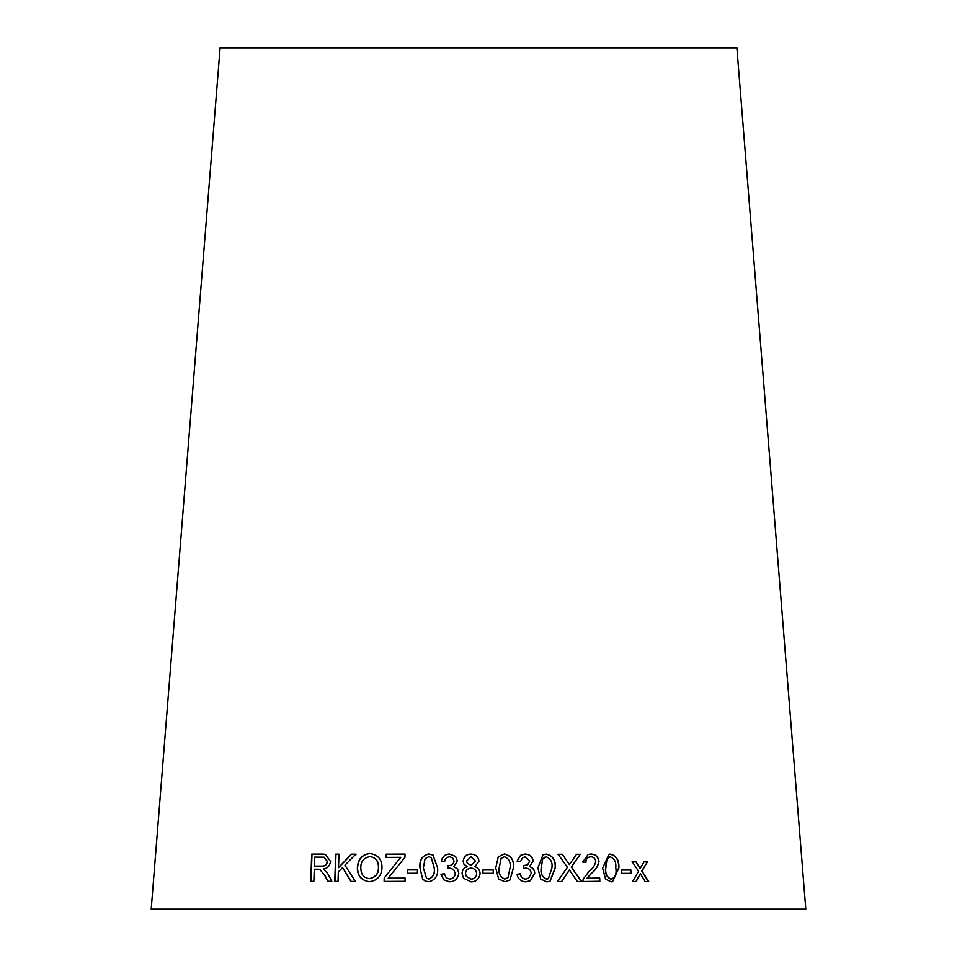 <?xml version="1.0" encoding="UTF-8"?>
<svg xmlns="http://www.w3.org/2000/svg" width="957" height="957" viewBox="0 0 957 957"><rect width="100%" height="100%" fill="white"/><g stroke="black" fill="none" stroke-linecap="round" stroke-linejoin="round"><path stroke-width="1.44" d="M805.794 909.15L151.206 909.15L220.11 47.85L736.89 47.85L805.794 909.15M648.69 881.564L641.944 871.097L647.458 861.814L644.013 861.814L640.101 868.645L635.974 861.814L632.302 861.814L638.534 871.289L632.613 881.564L636.178 881.553L640.4 873.765L645.162 881.553L648.69 881.564M630.986 873.322L630.854 869.961L621.679 869.997L621.811 873.37L630.986 873.322M602.599 868.083L605.542 879.136L611.356 881.911L612.552 881.696L618.904 867.939C619.299 860.247 616.404 855.618 610.243 854.087L608.987 854.302L602.599 868.083M582.705 862.018L585.971 862.329C585.923 859.003 587.538 857.161 590.792 856.79C593.567 856.838 595.23 858.381 595.792 861.444C594.787 865.63 592.55 868.932 589.081 871.337L583.16 879.184L582.885 881.505L599.836 881.277L599.704 878.059L587.155 878.227L591.928 872.916C595.637 870.128 598.005 866.312 598.998 861.479C598.328 856.682 595.577 854.194 590.756 854.015L588.184 854.445L582.705 862.018M577.322 881.517L581.581 881.529L571.401 867.102L580.265 854.29L576.533 854.278L569.427 864.602L562.297 854.266L558.122 854.278L567.429 867.305L557.5 881.517L561.723 881.505L569.355 869.961L577.322 881.517M537.87 868.059L540.765 879.112L546.914 881.899L550.048 881.23L555.287 867.963C555.873 860.283 552.883 855.654 546.303 854.087L542.942 854.852L537.87 868.059M525.094 854.027L520.572 855.331L517.091 861.18L520.452 861.731L522.522 857.783L525.237 856.778L529.759 860.989L527.69 864.781L523.802 865.559L523.503 868.501L525.836 868.107C529.006 868.262 530.8 870.009 531.231 873.346L528.707 878.071L525.788 879.088C522.701 878.801 520.895 877.043 520.381 873.801L517.043 874.279C517.904 878.969 520.835 881.493 525.836 881.852L530.501 880.631L534.736 873.239C534.652 869.853 532.929 867.628 529.568 866.575L533.157 861.025C532.487 856.611 529.807 854.278 525.094 854.027L520.441 855.414M495.726 868.023L498.681 879.04L504.937 881.756L509.902 880.069L513.514 867.736C514.136 860.08 511.074 855.486 504.327 853.955L498.274 856.814L495.726 868.023M493.238 873.31L493.226 869.949L482.938 869.937L482.926 873.298L493.238 873.31M478.943 861.18C478.404 856.73 475.761 854.362 470.988 854.075C466.538 854.146 463.918 856.503 463.14 861.133L463.906 864.123L467.255 866.671C463.918 867.652 462.183 869.961 462.052 873.585L463.511 878.239L471.071 881.876C476.215 881.744 479.218 878.993 480.079 873.621C479.983 870.2 478.273 867.879 474.923 866.635L478.943 861.18M449.455 854.015C445.065 854.23 442.337 856.611 441.285 861.144L444.61 861.707C444.921 858.848 446.56 857.197 449.527 856.754L452.613 857.831L454.001 860.977C453.57 864.039 451.716 865.571 448.438 865.571L447.529 868.478L449.886 868.083L453.618 869.482L455.245 873.334C455.006 876.696 453.128 878.598 449.634 879.064L446.273 877.856L444.299 873.765L440.962 874.243L443.821 879.854L449.623 881.828C454.85 881.576 457.901 878.717 458.798 873.251L457.554 869.028L453.69 866.575L457.446 861.037L455.532 856.371L449.503 854.063C445.125 854.29 442.409 856.659 441.356 861.192M419.979 867.987L422.647 879.016L425.111 881.002L428.772 881.744C435.447 880.057 438.39 875.392 437.576 867.748L432.995 855.044L428.748 853.955C422.085 855.666 419.166 860.343 419.979 867.987L422.647 879.016M417.372 873.251L417.431 869.889L407.311 869.901L407.263 873.263L417.372 873.251M404.967 857.293L405.014 854.087L386.09 854.17L386.042 857.388L400.756 857.316L384.188 878.071L384.14 881.409L405.014 881.313L405.062 878.095L388.183 878.167L404.967 857.293M369.366 881.672C377.417 880.619 381.628 875.894 382.01 867.509C381.975 859.35 377.919 854.685 369.845 853.5C362.009 854.374 357.834 859.242 357.344 868.119C357.535 876.062 361.543 880.584 369.366 881.672M355.382 881.421L344.927 865.188L355.848 854.182L351.327 854.17L338.503 867.652L338.957 854.146L335.704 854.146L334.759 881.385L338.024 881.385L338.347 871.947L342.546 867.604L350.968 881.409L355.382 881.421M324.794 875.595L327.796 881.253L331.852 881.241L327.88 873.837L323.466 868.872C327.366 868.501 329.734 866.025 330.548 861.432L325.32 854.314L311.683 854.111L310.738 881.349L313.848 881.325L314.267 869.231L317.915 869.207L319.662 869.315L325.093 875.643L328.084 881.301M319.662 869.315L325.093 875.643M325.464 854.338L322.198 854.039M322.497 854.087L311.683 854.111M311.994 854.158L311.061 881.397M324.136 857.209L327.521 861.491C326.839 864.937 324.806 866.468 321.444 866.109L314.375 866.109L314.686 857.101L323.992 857.173L327.234 861.444C326.552 864.877 324.519 866.42 321.145 866.061L314.375 866.109M356.088 854.23L351.327 854.17M351.566 854.218L338.503 867.652M339.233 854.194L335.704 854.146M335.979 854.194L335.034 881.433M351.219 881.457L342.546 867.604M370.048 853.548C362.225 854.422 358.074 859.29 357.571 868.166C357.762 876.11 361.758 880.631 369.569 881.72M369.605 878.646L369.402 878.598C363.804 877.964 360.933 874.483 360.825 868.119C360.538 861.743 363.54 857.903 369.809 856.599L370.024 856.659C375.79 857.364 378.661 861.013 378.649 867.568C378.673 873.705 375.658 877.39 369.605 878.646L368.804 878.454M369.809 856.599C375.599 857.316 378.47 860.953 378.458 867.521C378.482 873.657 375.467 877.342 369.402 878.598L368.923 878.478M405.158 854.134L386.09 854.17M386.269 854.218L386.221 857.436M397.945 860.558L400.756 857.316M398.1 860.606L384.188 878.071M384.367 878.119L384.319 881.469M405.206 878.143L388.183 878.167M417.539 869.937L407.311 869.901M407.443 869.949L407.395 873.31M433.054 855.068L428.844 854.003C422.193 855.714 419.286 860.391 420.087 868.035M422.755 879.064L425.183 881.038M428.868 879.052L426.511 878.263L423.377 867.939L425.075 858.716L428.712 856.718L431.284 857.592L434.251 867.843C435.124 873.418 433.33 877.15 428.868 879.052L426.619 878.311M431.188 857.544L434.167 867.784C435.04 873.37 433.246 877.102 428.772 879.005M455.652 856.503L449.503 854.063M452.613 857.831L454.001 860.977M454.049 861.025C453.618 864.087 451.764 865.618 448.498 865.618L448.438 865.571M448.498 865.618L447.9 865.547M447.96 865.595L447.589 868.525M453.666 869.53L455.245 873.334M455.281 873.394C455.042 876.744 453.175 878.646 449.694 879.112L449.634 879.064M449.694 879.112L446.273 877.856M444.371 873.813L440.962 874.243M441.033 874.291L443.857 879.878M457.566 869.052L453.69 866.575M480.067 873.669C479.983 870.248 478.273 867.927 474.935 866.683L474.923 866.635M478.943 861.228C478.404 856.778 475.761 854.41 471 854.123L470.988 854.075M471 854.123C466.561 854.194 463.954 856.551 463.164 861.18L463.14 861.133M463.164 861.18L463.954 864.207M462.052 873.585L462.087 873.633C462.219 870.009 463.942 867.712 467.279 866.719L467.255 866.671M462.087 873.633L463.523 878.263M471.095 865.415L467.231 863.118L466.573 861.001L471.035 856.826L475.497 861.156L471.095 865.415L467.255 863.19M471.119 879.184L466.406 876.445L465.509 873.574C465.736 870.308 467.566 868.478 470.988 868.095C474.349 868.31 476.227 870.164 476.646 873.657C476.419 876.995 474.576 878.825 471.119 879.184L466.466 876.576M476.646 873.705L476.646 873.657C476.419 876.947 474.564 878.777 471.107 879.136M475.509 861.204L471.083 865.367M493.214 873.358L493.226 869.949L482.926 869.985M509.866 880.105L513.442 867.796C514.065 860.128 511.014 855.534 504.279 854.003L498.25 856.838M500.667 858.788L504.351 856.73C508.945 858.465 510.847 862.161 510.081 867.796L507.952 877.677L504.829 879.064C500.272 877.306 498.382 873.621 499.135 868.011L501.133 858.226M504.829 879.064L504.877 879.016C500.32 877.258 498.418 873.562 499.171 867.963L501.169 858.178M507.892 877.725L504.877 879.016M530.345 880.715L534.628 873.298C534.544 869.901 532.822 867.676 529.472 866.623L533.049 861.073C532.379 856.659 529.7 854.326 525.01 854.075M520.381 861.719L522.522 857.783M527.642 864.805L524.34 865.595M528.707 878.071L525.788 879.088M525.704 879.136C522.618 878.849 520.823 877.091 520.297 873.849L520.381 873.801M520.297 873.849L516.971 874.327M549.976 881.253L555.144 868.011C555.73 860.331 552.739 855.702 546.172 854.134L542.882 854.876M548.313 878.705L546.722 879.196C542.248 877.39 540.394 873.681 541.124 868.083L542.631 858.872L546.315 856.862C550.813 858.644 552.691 862.353 551.926 867.975L548.373 878.682L546.854 879.148C542.38 877.33 540.502 873.633 541.243 868.035L542.751 858.824L544.569 857.245M581.378 881.576L571.401 867.102M571.221 867.15L580.265 854.29M580.074 854.338L576.341 854.326M562.297 854.266L569.427 864.602M562.13 854.314L557.967 854.326M561.568 881.553L568.135 872.006M567.968 872.054L569.355 869.961M599.608 881.325L599.477 878.107L586.952 878.275L591.713 872.963C595.421 870.176 597.778 866.36 598.771 861.527C598.101 856.73 595.35 854.242 590.541 854.063L588.088 854.469M585.768 862.377C585.72 859.063 587.323 857.209 590.577 856.838L590.792 856.79M612.42 881.72L618.641 867.987C619.023 860.283 616.141 855.666 609.992 854.134L608.867 854.326M606.762 858.884L610.315 856.85C614.561 858.62 616.38 862.329 615.782 867.963C616.81 873.55 615.291 877.282 611.248 879.16L610.997 879.208C606.774 877.413 604.956 873.705 605.542 868.107L606.762 858.884L610.064 856.898M610.315 856.85L609.477 857.005M611.248 879.16C607.013 877.366 605.195 873.657 605.781 868.059L607.013 858.836M630.699 873.382L630.854 869.961M630.567 870.009L621.404 870.057M648.368 881.612L641.944 871.097M641.633 871.157L647.458 861.814M647.135 861.862L643.69 861.862M635.974 861.814L640.101 868.645M635.675 861.862L632.015 861.862M635.879 881.6L640.4 873.765"/></g></svg>
